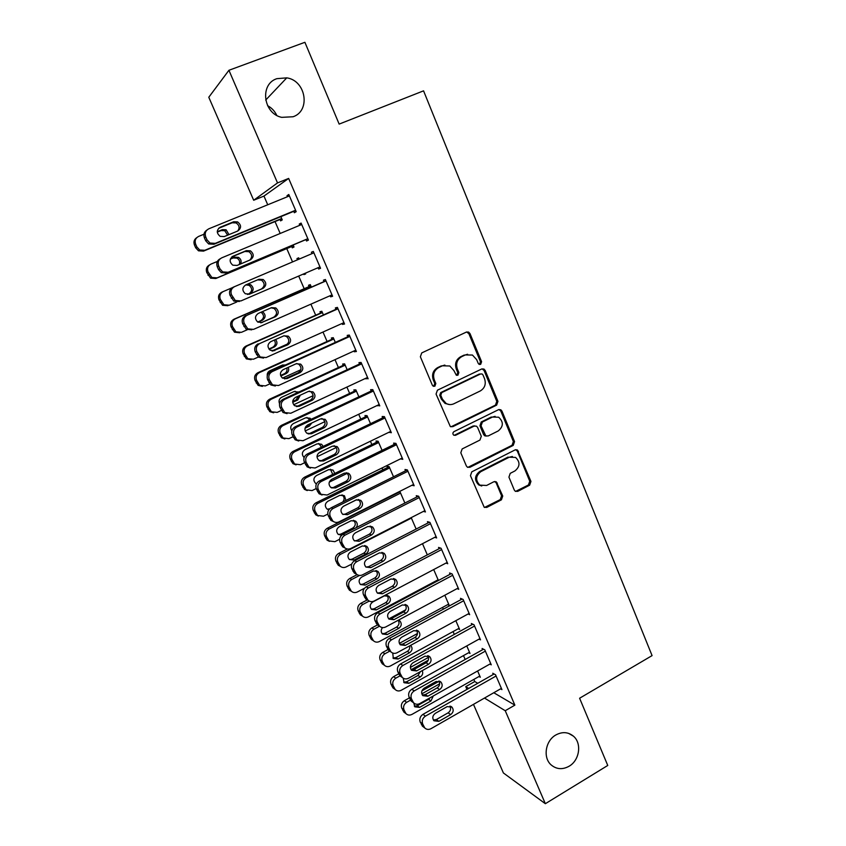 <?xml version="1.0" encoding="UTF-8"?>
<svg xmlns="http://www.w3.org/2000/svg" width="846" height="846" viewBox="0 0 846 846"><rect width="100%" height="100%" fill="white"/><g stroke="black" fill="none" stroke-linecap="round" stroke-linejoin="round"><path stroke-width="1.27" d="M480.655 364.362L481.596 361.707L469.985 333.567L468.589 332.066L466.442 332.055L421.742 352.909L420.367 356.769L432.338 385.194L433.173 386.157L434.865 386.231L435.827 383.534L434.294 379.865C432.602 374.461 434.061 370.358 438.683 367.555L442.405 365.789L449.808 365.99L453.89 370.548L456.29 375.18L457.908 375.222L458.86 372.547L457.337 368.898C455.677 363.526 457.126 359.444 461.683 356.674L465.363 354.939L472.449 355.045L476.689 359.698L478.191 363.325L479.1 364.34L480.655 364.362M479.439 364.467L480.475 361.781L468.896 333.705L466.643 331.97M433.607 386.336L434.802 383.555L433.268 379.896L434.294 379.865M456.671 375.338L457.781 372.6L456.269 368.962L457.337 368.898M555.822 734.984C545.448 740.684 542.741 757.561 551.042 764.826C556.446 769.384 562.463 769.86 569.104 766.233C579.584 760.353 582.037 743.243 573.419 736.168C568.142 731.927 562.273 731.536 555.822 734.984M276.864 78.667C259.479 84.156 263.201 113.597 281.697 117.351L293.065 116.759C310.884 110.911 306.009 80.507 286.752 77.853L276.864 78.667M514.294 490.046L515.288 491.262L517.72 491.367L529.649 485.181L530.95 481.416L517.424 449.977L515.087 449.903L471.793 471.835L470.45 475.664L484.208 507.272L486.767 507.42L501.414 499.827L502.736 496.031L496.327 481.86L493.863 481.744L486.577 485.477L479.819 485.118C475.304 480.359 475.621 475.886 480.782 471.677L509.26 457.21L515.574 457.422C520.322 462.085 520.11 466.59 514.939 470.936L510.244 473.348L508.932 477.133L514.294 490.046M493.789 692.737L514.865 705.141L288.645 178.432L277.52 182.916L253.684 200.248L208.782 97.258L228.928 70.281L277.52 182.916M514.865 705.141L505.231 710.725L545.342 803.7L503.391 772.958L473.485 704.369M228.928 70.281L304.898 42.3L339.151 124.098L423.56 90.839L652.076 655.608L579.605 698.236L607.756 765.461L545.342 803.7M496.613 405.139L497.945 401.353L485.202 370.463L483.912 369.025L481.691 368.993L437.435 390.196L436.06 394.046L450.315 426.553L452.79 426.67L496.613 405.139L495.47 405.118L496.792 401.342L484.081 370.516L482.083 368.845M501.964 411.114L514.548 441.633L513.236 445.398L469.879 467.299L467.362 467.161L466.347 465.935L460.806 452.769L462.159 448.94L479.957 440.057L481.289 436.25L477.652 427.526L476.531 426.204L474.13 426.109L455.529 435.309L453.784 435.214C452.525 433.956 452.589 432.761 453.985 431.629L498.495 409.697L500.779 409.75L501.964 411.114L500.811 411.071L513.374 441.527L514.548 441.633M489.855 664.078L491.262 664.829L484.821 649.865L482.093 648.47L482.632 649.707M466.759 645.932L470.016 653.44L468.663 652.71M468.113 613.963L469.667 614.672L463.132 599.476L460.499 598.344L461.038 599.603M444.806 595.224L449.184 605.324L447.682 604.636M445.979 563.076L447.735 563.722L441.083 548.271L438.556 547.415L439.116 548.705M422.492 543.703L427.325 554.87M423.402 511.396L425.453 511.946L418.696 496.253L416.274 495.682L416.835 496.983M404.874 503.032L400.042 491.854L399.206 491.653M400.422 458.902L402.802 459.336L395.939 443.389L393.623 443.114L394.194 444.436M382.064 450.358L378.13 441.252L376.005 440.999L376.555 442.268M377.369 405.393L379.78 405.869L372.8 389.657L370.601 389.689L371.183 391.032M358.884 396.816L355.87 389.869L353.861 389.89L354.421 391.18M353.935 351.005L354.273 351.767L356.388 351.524L349.292 335.048L347.209 335.386L347.801 336.75M335.323 342.408L333.271 337.67L331.368 337.977L331.928 339.288M330.12 295.719L330.606 296.84L332.605 296.28L325.393 279.529L323.426 280.195L324.029 281.581M311.36 287.09L310.302 284.647L308.515 285.25L309.086 286.583M305.945 239.598L306.548 241.004L308.42 240.105L301.091 223.08L299.251 224.074L299.78 225.3M291.722 246.503L292.304 247.846L294.017 247.021L293.139 245.002M473.834 679.423L474.765 681.538L477.747 683.293M288.645 178.432L263.963 196.082L267.727 204.774M275.024 221.578L280.195 233.464M286.762 248.587L292.547 261.922M298.691 276.06L304.179 288.708M310.894 304.169L315.685 315.198M322.992 332.034L327.095 341.477M334.995 359.666L338.411 367.545M346.892 387.077L349.641 393.411M358.704 414.265L360.787 419.077M370.411 441.231L371.849 444.552M382.022 467.975L382.826 469.826M431.989 583.031L432.295 583.74M442.564 607.407L443.336 609.183M453.065 631.592L454.302 634.415M463.492 655.597L465.173 659.457M280.026 219.516L280.608 220.869L282.268 219.886L280.861 216.65M293.763 211.32L294.376 212.737L296.185 211.669L288.793 194.495L287.016 195.669L287.471 196.716M296.957 258.569L298.691 257.829L296.957 258.569L297.496 259.817M303.608 273.945L303.904 274.601L305.639 273.861M298.691 257.819L299.23 259.077M305.353 273.195L305.67 273.935L303.904 274.601M311.391 252.245L313.306 251.442L311.391 252.245L311.994 253.641M313.295 251.421L320.56 268.309L318.625 269.039L320.528 268.224M318.064 267.727L318.625 269.039M323.394 314.86L321.829 311.265L319.978 311.719L320.549 313.041M342.08 323.479L342.482 324.42L344.544 324.018L337.395 307.405L335.365 307.902L335.968 309.287M347.146 369.723L344.618 363.865L342.651 364.034L343.222 365.335M365.705 378.31L368.137 378.807L361.094 362.469L358.958 362.648L359.539 364.002M370.527 423.698L367.048 415.661L364.975 415.545L365.535 416.824M388.949 432.253L391.338 432.708L384.412 416.634L382.159 416.507L382.73 417.839M393.517 476.795L389.128 466.654L386.96 466.262L387.5 467.521M411.939 485.266L414.17 485.752L407.36 469.921L404.991 469.498L405.551 470.81M411.198 517.625L416.147 529.057M434.749 537.337L436.642 537.94L429.937 522.363L427.463 521.654L428.013 522.944M433.691 569.559L438.418 580.483M437.974 580.716L437.054 580.335M457.094 588.615L458.744 589.302L452.155 573.979L449.575 572.975L450.125 574.254M455.825 620.678L459.642 629.477L458.215 628.768M479.037 639.121L480.507 639.851L474.014 624.771L471.338 623.502L471.878 624.76M477.609 670.984L480.317 677.234L479.026 676.483M500.589 688.845L501.932 689.617L495.545 674.77L492.763 673.236L493.303 674.474M466.96 689.405L465.755 686.635L468.684 688.433M484.483 698.066L505.231 710.725M276.737 115.363C274.739 111.101 271.693 107.865 267.579 105.665M474.765 681.538L465.755 686.635M263.963 196.082L253.684 200.248M287.016 195.669L288.951 194.876M299.251 224.074L301.176 223.281M330.606 296.84L332.489 296.015M342.482 324.42L344.354 323.584M354.273 351.767L356.124 350.921M365.958 378.892L367.799 378.035M377.549 405.805L379.378 404.938M389.044 432.496L390.863 431.608M400.454 458.966L402.262 458.077M467.584 354.252L465.363 354.939M456.269 368.962C454.609 363.59 456.047 359.529 460.605 356.758L464.274 355.024M444.869 365.07L442.405 365.789M433.268 379.896C431.576 374.503 433.036 370.411 437.646 367.619L441.369 365.853M450.95 426.839L495.47 405.118M483.003 374.99L482.104 373.985L480.539 373.964L441.739 392.597L440.777 395.294L442.395 399.132L446.117 403.447C448.655 404.853 451.235 404.959 453.858 403.775L480.285 390.958C484.779 388.166 486.217 384.116 484.578 378.797L483.003 374.99M449.575 404.568L445.07 403.426L441.348 399.122L439.74 395.294L440.692 392.597L479.428 374.006M467.817 467.404L512.052 445.292L513.374 441.527M474.849 425.887L473.03 426.046L454.461 435.214L455.529 435.309M498.231 430.942C503.529 426.5 503.677 421.921 498.664 417.215L492.478 417.046L482.389 422.038L481.046 425.845L485.794 435.87L488.184 435.954L498.231 430.942M495.122 416.359L492.478 417.046M486.302 436.102L484.663 435.775L483.563 434.474L479.936 425.771L481.268 421.974L491.346 416.993M500.811 411.071L499.077 409.496M512.401 456.491L509.26 457.21M481.744 485.995L478.709 484.906C474.194 480.168 474.511 475.695 479.671 471.497L508.086 457.073M484.515 507.463L500.261 499.584L501.583 495.798L496.19 482.886L494.825 481.469M515.584 491.42L528.443 484.98L529.744 481.226L517.34 451.14L515.849 449.66M281.676 218.532L204.795 250.289L199.719 250.004L196.896 246.979L195.659 244.208C194.485 240.698 195.458 238.107 198.609 236.425L203.949 234.236M281.781 218.786L203.548 251.114L198.503 250.828L195.701 247.825L194.464 245.065C193.343 241.893 194.115 239.418 196.801 237.61M227.648 235.177L224.74 230.694L221.028 230.588L217.285 232.121M229.012 234.617L226.094 229.763L222.361 229.647L217.263 231.741M295.571 210.242L215.286 243.352L209.988 243.045L207.037 239.873L205.737 236.954C204.51 233.285 205.536 230.567 208.825 228.801L289.406 195.934M206.91 230.07C204.076 231.952 203.252 234.564 204.425 237.906L205.715 240.793L208.645 243.955L213.922 244.261L295.688 210.527M224.285 236.563L220.161 236.362C216.375 233.136 216.375 230.101 220.172 227.267L233.655 221.758L237.557 221.885C241.48 225.047 241.544 228.092 237.737 231.021L224.285 236.563M218.575 228.357L232.185 222.784L236.055 222.91C239.386 225.184 239.936 227.891 237.694 231.043M293.425 245.668L217.105 277.858L211.86 277.499L208.031 271.873C206.868 268.394 207.841 265.803 210.961 264.1L217.359 261.435M293.467 245.763L215.793 278.524L210.58 278.165L206.773 272.571C205.61 269.113 206.583 266.532 209.681 264.84L209.681 264.84M239.259 264.523C240.232 261.826 239.481 259.701 237.007 258.125L233.147 257.956L230.334 259.13M240.613 263.952C241.713 261.203 240.983 259.003 238.435 257.353L234.554 257.184L230.419 258.908M236.806 301.98L229.308 305.205L223.926 304.772L220.309 299.315C219.156 295.857 220.119 293.276 223.217 291.563L232.206 287.735M247.413 294.44L248.999 293.752C252.468 291.13 252.52 288.327 249.158 285.335L245.805 284.901M227.934 305.702L222.583 305.279L218.987 299.854C217.834 296.417 218.797 293.848 221.874 292.145L223.217 291.563M247.54 294.45L250.479 293.192C253.969 290.548 254.022 287.725 250.649 284.711L247.233 284.288M307.817 238.699L228.145 272.275L222.667 271.883L219.96 268.869L218.67 265.982C217.454 262.334 218.469 259.627 221.726 257.85L301.705 224.497M220.404 258.622L220.33 258.665C217.084 260.431 216.068 263.127 217.285 266.754L218.564 269.62L221.261 272.613L226.707 273.004L307.859 238.794M237.07 265.443L232.798 265.179C229.224 261.964 229.287 258.982 232.988 256.232L246.366 250.638L250.427 250.818C254.138 253.99 254.138 256.994 250.416 259.828L237.07 265.443M231.836 256.92L244.832 251.484L248.861 251.674C252.224 254.255 252.542 257.057 249.803 260.082M319.957 266.902L240.888 300.943L235.262 300.489L231.487 294.757C230.281 291.14 231.296 288.433 234.532 286.646L313.898 252.827M249.739 294.08L245.351 293.763C241.956 290.559 242.072 287.619 245.7 284.943L258.982 279.275L263.169 279.508C266.691 282.67 266.638 285.631 262.99 288.391L249.38 294.218M257.586 279.867L261.541 280.185C265.041 283.325 264.988 286.265 261.361 289.015L248.978 294.334M239.376 301.504L233.782 301.049L230.027 295.349C228.832 291.754 229.837 289.068 233.052 287.28L234.532 286.646M310.82 285.832L233.972 319.217C230.916 320.941 229.953 323.5 231.095 326.916L234.501 332.182L239.756 332.774M247.222 329.781L241.417 332.33L235.907 331.833L232.491 326.524C231.339 323.098 232.301 320.518 235.378 318.794L310.884 285.98M257.692 322.03L260.896 320.623C264.29 318.064 264.396 315.294 261.192 312.322L261.033 312.227M257.935 322.178L262.44 320.211C265.856 317.641 265.961 314.849 262.746 311.857L262.355 311.645M322.273 312.28L245.975 346.077C242.939 347.812 241.988 350.371 243.119 353.755L246.345 358.884L251.103 359.719M258.337 357.033L253.43 359.233L247.815 358.683L244.568 353.522C243.426 350.117 244.388 347.547 247.434 345.803L322.411 312.586M287.64 343.931L271.947 350.953M268.912 348.975L272.698 347.283C275.532 345.454 276.06 343.064 274.273 340.103M269.176 349.303L274.305 347.019C277.287 345.02 277.731 342.514 275.627 339.5M332.002 294.884L253.525 329.38L247.762 328.861L244.198 323.299C243.003 319.703 244.008 316.996 247.212 315.188L325.996 280.925M325.922 280.756L247.212 315.188M262.313 322.474L257.819 322.104C254.593 318.931 254.752 316.034 258.305 313.411L271.481 307.669L275.785 307.955C279.138 311.095 279.032 314.014 275.458 316.711L260.885 322.844M271.122 307.828L274.083 308.462C277.425 311.592 277.319 314.49 273.766 317.165L260.79 322.855M251.748 329.845L246.228 329.242L242.675 323.711C241.48 320.148 242.485 317.462 245.678 315.664M343.952 322.633L266.046 357.572L260.187 356.991L256.803 351.587C255.608 348.023 256.613 345.327 259.796 343.497L337.988 308.79M337.84 308.452L259.796 343.497M274.781 350.635L270.191 350.223C267.114 347.061 267.325 344.206 270.794 341.647L283.886 335.83L288.275 336.158C291.479 339.278 291.32 342.154 287.83 344.787L272.708 351.037M284.013 335.777L286.519 336.497C289.692 339.606 289.544 342.461 286.064 345.083L273.089 350.889M263.582 358.08L258.58 357.213L255.206 351.841C254.022 348.298 255.016 345.612 258.189 343.804M333.641 338.516L257.871 372.726C254.858 374.471 253.916 377.03 255.037 380.383L258.115 385.374L262.397 386.389M269.747 383.915L265.348 385.924L259.648 385.332L256.55 380.309C255.418 376.925 256.37 374.355 259.405 372.6L333.842 338.982M300.838 369.744L282.479 378.109C279.54 374.968 279.783 372.155 283.188 369.639L296.174 363.748L300.658 364.118C303.703 367.217 303.524 370.062 300.087 372.642L287.132 378.553L282.479 378.099M280.597 375.455L284.404 373.721C286.635 372.462 287.429 370.559 286.783 368.01M284.542 365.398L282.881 364.912M280.787 376.015L286.064 373.615C288.507 372.166 289.237 370.072 288.253 367.344M285.525 364.954L282.31 365.123L269.863 370.76C267.865 371.828 266.987 373.509 267.262 375.814M355.796 350.149L278.471 385.522L272.528 384.898L269.292 379.643C268.119 376.1 269.113 373.414 272.275 371.574L349.884 336.422M349.662 335.915L270.604 371.711L272.275 371.574M296.724 363.547L298.828 364.298C301.863 367.375 301.673 370.199 298.268 372.758L284.563 378.923M275.352 386.009L270.847 384.962L267.632 379.727C266.469 376.206 267.452 373.541 270.604 371.711M344.914 364.552L269.684 399.153C266.691 400.919 265.75 403.468 266.86 406.81L269.811 411.664L273.649 412.795M281.348 410.458L277.171 412.393L271.397 411.769L268.436 406.873C267.315 403.521 268.256 400.951 271.27 399.185L345.179 365.176M313.094 395.706L293.657 404.737M292.716 401.49L296.015 399.957L298.638 395.939M297.454 392.671L294.958 391.264M292.727 402.315L297.739 399.989L300.341 395.156M298.617 392.132L294.017 391.571L281.655 397.271C279.148 398.794 278.44 400.93 279.55 403.701M367.545 377.453L290.791 413.239L284.774 412.584L281.686 407.465C280.523 403.954 281.507 401.268 284.647 399.407L361.686 363.833M361.39 363.146L282.902 399.386L284.647 399.407M299.389 406.239L294.672 405.752C291.859 402.654 292.134 399.872 295.476 397.409L308.367 391.444L312.925 391.846C315.844 394.923 315.611 397.726 312.248 400.253L299.389 406.239L296.354 406.545M309.308 391.127L311.032 391.857C313.929 394.913 313.707 397.705 310.366 400.221L297.57 406.175M287.08 413.652L283.029 412.478L279.963 407.391C278.799 403.891 279.783 401.226 282.902 399.386M356.103 390.387L281.39 425.379C278.419 427.156 277.488 429.705 278.598 433.015L281.411 437.752L284.869 438.947M293.033 436.705L288.898 438.662L283.061 437.995L280.227 433.226C279.117 429.895 280.058 427.336 283.04 425.559L356.43 391.159M324.864 421.646L305.173 430.963M305.533 426.934L309.594 424.026M309.752 419.933L306.908 417.438M305.046 428.182L309.319 426.162L311.836 422.968M311.106 419.299L310.048 418.22L305.628 417.808L293.351 423.571C290.495 425.496 289.998 427.917 291.838 430.836M367.206 416.021L293.012 451.404C290.062 453.192 289.142 455.73 290.231 459.018L292.938 463.64L296.058 464.866M304.634 462.741L300.531 464.718L294.641 464.031L291.923 459.378C290.823 456.068 291.754 453.519 294.725 451.722L367.598 416.941M336.232 447.534L317.017 456.787M321.543 447.174L318.72 443.431M318.276 453.35L322.252 451.045M323.161 446.402L321.617 444.287L317.144 443.843L304.962 449.67C301.863 451.954 301.546 454.556 304.031 457.464L304.126 457.538M378.215 441.464L304.549 477.207C301.62 479.016 300.69 481.543 301.779 484.811L304.391 489.326L307.225 490.574M316.161 488.565L312.068 490.574L306.146 489.855L303.534 485.318C302.434 482.03 303.365 479.481 306.305 477.673L378.68 442.532M347.949 472.999L347.399 473.263M347.198 473.358L329.284 482.135M332.742 474.437L330.405 469.234M334.794 473.432L333.091 470.133L328.576 469.678L316.478 475.558C313.422 477.81 313.094 480.38 315.484 483.267L316.425 483.859M389.149 466.706L315.992 502.82C313.073 504.639 312.163 507.166 313.242 510.413L315.748 514.823L318.35 516.06M327.793 514.093L323.521 516.219L317.567 515.489L315.04 511.047C313.961 507.79 314.881 505.252 317.81 503.423L389.678 467.912M356.589 499.743L343.201 506.416M327.339 509.239L329.781 508.732M342.736 502.038C344.65 499.648 344.576 497.374 342.514 495.227L341.964 494.847M345.94 500.441L344.459 495.777L339.912 495.301L327.899 501.244C324.896 503.476 324.547 506.014 326.852 508.869L328.83 509.821M399.883 491.812L327.339 528.232C324.452 530.061 323.532 532.589 324.61 535.804L327.032 540.118L329.443 541.345M339.606 539.272L334.879 541.673L328.904 540.922L326.471 536.586C325.393 533.35 326.302 530.812 329.21 528.972L400.581 493.102M338.421 534.513L340.906 534.08L352.75 528.094C355.711 525.852 356.039 523.325 353.734 520.533L353.395 520.269M356.208 527.65C357.784 525.313 357.625 523.166 355.743 521.221L351.164 520.724L339.235 526.73C336.274 528.94 335.915 531.457 338.136 534.281L341.636 535.254M347.336 548.991L338.601 553.453C335.725 555.283 334.826 557.81 335.883 561.004L338.231 565.223L340.483 566.439M351.703 564.071L346.151 566.926C343.962 567.93 341.964 567.677 340.155 566.164L337.797 561.924C336.74 558.709 337.649 556.171 340.526 554.32L411.41 518.101M349.451 559.597L352.063 559.174L363.833 553.125C366.752 550.905 367.09 548.409 364.869 545.638L364.711 545.501M354.062 560.073L365.884 553.993C368.814 551.761 369.163 549.244 366.931 546.463L362.331 545.956L350.477 552.015C347.569 554.204 347.188 556.7 349.335 559.502L354.062 560.073L352.063 559.174M357.149 574.646L349.779 578.463C346.923 580.314 346.025 582.831 347.082 586.014L349.356 590.148L351.481 591.343M364.499 588.224L357.34 591.978C355.13 593.004 353.12 592.75 351.333 591.217L349.049 587.061C347.992 583.867 348.89 581.339 351.756 579.478L359.518 575.449M360.428 584.491L363.146 584.068L374.831 577.966C377.707 575.766 378.067 573.292 375.92 570.542L375.91 570.532M365.197 585.094L376.935 578.96C379.822 576.75 380.182 574.265 378.025 571.505L373.414 570.987L361.644 577.109C358.767 579.277 358.376 581.752 360.459 584.523L365.197 585.094L363.146 584.068M379.198 404.525L303.016 440.734L296.925 440.036L293.974 435.055C292.822 431.566 293.795 428.89 296.914 427.019L373.382 391.011M373.023 390.165L295.106 426.828L296.914 427.019M311.55 433.702L306.77 433.184C304.084 430.117 304.38 427.367 307.669 424.935L320.465 418.907L325.076 419.33C327.867 422.387 327.614 425.157 324.314 427.642L311.55 433.702L308.092 433.892M321.744 418.516L323.119 419.193C325.9 422.217 325.647 424.978 322.358 427.452L309.668 433.469M298.765 441.02L295.127 439.772L292.187 434.812C291.035 431.344 292.007 428.689 295.106 426.828M390.767 431.375L315.124 467.997L309.002 467.278L306.167 462.413C305.015 458.944 305.988 456.28 309.086 454.387L384.993 417.977M384.56 416.962L307.214 454.048L309.086 454.387M323.606 460.933L318.783 460.393C316.203 457.348 316.52 454.63 319.756 452.24L332.457 446.138L337.11 446.593C339.796 449.617 339.521 452.356 336.274 454.81L323.606 460.933L319.777 460.996M334.043 445.705L335.101 446.297C337.776 449.3 337.491 452.018 334.265 454.461L321.66 460.541M310.429 468.134L307.13 466.855L304.306 462.011C303.164 458.574 304.137 455.92 307.214 454.048M402.231 458.014L327.148 495.026L320.972 494.286L318.244 489.538C317.113 486.112 318.075 483.436 321.152 481.543L396.51 444.721M396.002 443.547L319.217 481.036L321.152 481.543M335.555 487.931L330.701 487.381C328.216 484.367 328.565 481.681 331.738 479.322L344.343 473.147L349.049 473.623C351.629 476.615 351.323 479.322 348.129 481.744L335.555 487.931L331.41 487.867M346.204 472.681L346.976 473.168C349.546 476.15 349.239 478.836 346.067 481.247L333.557 487.402M322.051 495.016L319.048 493.715L316.33 488.988C315.198 485.572 316.161 482.929 319.217 481.036M413.599 484.43L339.066 521.845C336.814 522.849 334.752 522.595 332.859 521.083L330.236 516.451C329.105 513.046 330.067 510.381 333.113 508.467L407.931 471.243M407.349 469.921L331.124 507.812L333.113 508.467M347.41 514.717L342.535 514.157C340.134 511.174 340.504 508.509 343.635 506.172L356.145 499.933L360.882 500.43C363.368 503.402 363.04 506.077 359.899 508.467L347.41 514.717L345.348 514.03L343 514.505M358.218 499.457L358.746 499.827C361.221 502.778 360.893 505.443 357.773 507.812L345.348 514.03M333.631 521.654L330.871 520.364L328.259 515.753C327.138 512.359 328.089 509.715 331.124 507.812M424.882 510.646L350.879 548.441C348.615 549.477 346.543 549.213 344.66 547.669L342.122 543.143C341.001 539.759 341.953 537.094 344.988 535.169L419.256 497.564M418.41 496.19L342.937 534.365L344.988 535.169M359.169 541.292L354.273 540.71C351.957 537.76 352.338 535.127 355.426 532.811L367.841 526.508L372.61 527.016C375.011 529.956 374.662 532.599 371.563 534.968L359.169 541.292L357.054 540.446L354.527 540.922M370.104 526.022L370.411 526.265C372.8 529.184 372.462 531.817 369.385 534.164L357.054 540.446M345.168 548.081L342.609 546.791L340.081 542.286C338.971 538.923 339.923 536.279 342.937 534.365M436.081 536.639L362.606 574.815C360.322 575.872 358.239 575.618 356.367 574.043L353.914 569.612C352.803 566.249 353.755 563.595 356.758 561.659L430.498 523.663M429.43 522.215L354.643 560.708L356.758 561.659M370.834 567.634L365.916 567.053C363.685 564.123 364.087 561.522 367.111 559.227L379.452 552.861L384.232 553.379C386.559 556.287 386.188 558.92 383.143 561.258L370.834 567.634L368.655 566.651L365.99 567.116M381.863 552.375L381.99 552.48C384.296 555.378 383.936 557.99 380.901 560.306L368.655 566.651M356.663 574.297L354.263 573.017L351.82 568.607C350.709 565.265 351.661 562.632 354.643 560.708M447.185 562.431L374.239 600.988C371.933 602.066 369.85 601.802 367.978 600.205L365.609 595.87C364.51 592.528 365.451 589.884 368.433 587.928L441.644 549.562M440.385 548.039L366.265 586.828L368.433 587.928M382.413 593.776L377.475 593.183C375.317 590.286 375.73 587.706 378.712 585.432L390.958 579.002L395.759 579.531C398.011 582.408 397.631 585.009 394.627 587.325L382.413 593.776L380.171 592.644L377.401 593.109M393.496 578.516C395.685 581.392 395.294 583.962 392.322 586.246L380.171 592.644M368.084 600.3L365.821 599.031L363.452 594.717C362.363 591.407 363.294 588.774 366.265 586.828M367.365 599.867L360.861 603.293C358.038 605.154 357.139 607.661 358.186 610.823L360.385 614.873L362.405 616.057C364.203 617.633 366.212 617.887 368.444 616.84L438.112 579.774M360.385 614.873L362.426 616.068L360.206 611.996C359.159 608.824 360.058 606.307 362.902 604.435L369.237 601.083M371.331 609.194L374.144 608.771L385.744 602.616C388.526 600.512 388.938 598.101 386.992 595.373M376.237 609.934L387.902 603.737C390.746 601.548 391.127 599.084 389.033 596.345L384.401 595.827L372.716 602.003C369.882 604.16 369.469 606.603 371.489 609.353L376.237 609.934L374.144 608.771M458.204 588.023L385.765 626.939C383.45 628.039 381.366 627.774 379.505 626.156L377.21 621.905C376.121 618.595 377.052 615.951 380.013 613.985L452.705 575.259M451.278 573.641L377.792 612.747L380.013 613.985M393.887 619.706L388.949 619.113C386.844 616.248 387.278 613.688 390.218 611.425L402.379 604.943L407.19 605.472C409.369 608.316 408.978 610.897 406.017 613.191L393.887 619.706L391.592 618.437L388.737 618.902L405.742 609.797M405.012 604.446C406.968 607.291 406.524 609.797 403.658 611.965L391.592 618.437M379.389 626.082L377.284 624.845L375 620.615C373.911 617.326 374.841 614.704 377.792 612.747M377.453 624.94L371.87 627.933C369.057 629.805 368.169 632.311 369.205 635.441L371.352 639.417L373.107 640.528M448.655 604.118L379.452 641.501C377.21 642.569 375.201 642.315 373.435 640.739L371.278 636.752C370.241 633.601 371.13 631.084 373.953 629.191L379.547 626.199M382.18 633.717L385.046 633.294L396.573 627.076C399.143 625.205 399.682 622.942 398.18 620.266M382.551 627.584C380.795 629.805 380.763 631.951 382.445 634.003L387.204 634.585L398.783 628.335C401.586 626.156 401.977 623.714 399.947 621.006L398.434 620.139M469.128 613.413L397.208 652.678C394.881 653.81 392.787 653.546 390.947 651.906L388.716 647.74C387.627 644.451 388.557 641.818 391.497 639.84L463.671 600.745M462.096 599.031L389.223 638.455L391.497 639.84M405.266 645.424L400.327 644.832C398.297 641.987 398.73 639.449 401.639 637.207L413.705 630.661L418.527 631.19C420.642 634.024 420.229 636.573 417.311 638.857L405.266 645.424L402.918 644.007L400.01 644.483M416.401 630.164C418.167 632.977 417.67 635.409 414.91 637.482L402.918 644.007M390.503 651.621L388.674 650.447L386.453 646.312C385.374 643.045 386.294 640.422 389.223 638.455M417.459 633.527L399.354 643.372M387.965 649.569L382.794 652.372C379.991 654.265 379.114 656.76 380.14 659.869L382.223 663.772L383.767 664.819M459.114 628.271L390.387 665.982C388.134 667.071 386.125 666.817 384.359 665.22L382.265 661.308C381.229 658.177 382.117 655.671 384.93 653.768L389.752 651.145M402.4 644.25L415.397 637.175M392.967 658.051L395.875 657.617L407.328 651.357C409.337 650.045 410.099 648.226 409.601 645.91M392.756 653.059L393.316 658.452L398.075 659.034L409.58 652.731C412.351 650.574 412.753 648.152 410.775 645.466L410.775 645.466M479.968 638.603L408.565 678.217C406.217 679.37 404.134 679.105 402.305 677.445L400.126 673.363C399.058 670.095 399.978 667.473 402.897 665.474L474.564 626.029M472.851 624.221L400.56 663.951L402.897 665.474M416.56 670.931L411.621 670.339C409.644 667.536 410.088 665.019 412.964 662.788L424.946 656.179L429.768 656.708C431.82 659.51 431.397 662.037 428.52 664.311L416.56 670.931L414.159 669.387L411.209 669.863M427.695 655.682C429.271 658.442 428.721 660.821 426.056 662.799L414.159 669.387M401.564 676.948L399.968 675.859L397.81 671.798C396.742 668.552 397.662 665.939 400.56 663.951M429.747 656.697L428.256 655.819M428.499 657.384L410.373 667.399M398.709 673.828L393.623 676.641C390.852 678.534 389.974 681.03 391 684.118L393.02 687.946L394.373 688.919M469.498 652.245L401.226 690.283C398.963 691.383 396.964 691.129 395.209 689.522L393.168 685.683C392.142 682.574 393.03 680.068 395.812 678.154L399.968 675.859L402.305 677.445M411.093 669.704L428.288 660.197M403.679 682.204L406.619 681.77L417.998 675.446L420.42 671.639M403.225 678.185L404.113 682.733L408.872 683.304L420.293 676.948C422.63 675.298 423.264 673.194 422.217 670.645M490.733 663.592L419.817 703.555C417.469 704.718 415.386 704.464 413.567 702.783L411.452 698.785C410.384 695.539 411.304 692.916 414.202 690.907L485.361 651.113M483.531 649.21L411.812 689.257L414.202 690.907M427.769 696.237L422.82 695.655C420.906 692.874 421.361 690.378 424.195 688.168L436.092 681.495L440.925 682.024C442.913 684.795 442.479 687.312 439.645 689.553L427.769 696.237L425.316 694.566L422.334 695.042M438.884 680.988C440.28 683.705 439.698 686.011 437.128 687.925L425.316 694.566M412.584 702.074L411.177 701.059L409.073 697.083C408.015 693.857 408.925 691.245 411.812 689.257M439.063 681.273L421.911 690.886M409.432 697.887L404.377 700.71C401.628 702.624 400.75 705.109 401.765 708.187L404.927 712.84M479.809 676.049L411.991 714.384C409.718 715.515 407.719 715.261 405.974 713.633L403.986 709.868C402.971 706.78 403.849 704.274 406.619 702.36L410.5 700.181M421.784 693.847L439.656 683.811M414.329 706.177L417.29 705.733L428.584 699.367L430.339 697.622M413.789 703.005L414.826 706.822L419.584 707.393L430.931 700.985L433.289 695.962M501.403 688.38L430.995 728.681C428.636 729.876 426.553 729.622 424.745 727.93L422.683 723.996C421.625 720.781 422.535 718.159 425.411 716.15L496.073 676.007M494.138 673.998L422.979 714.352L425.411 716.15M438.884 721.352L433.945 720.771C432.073 718.021 432.539 715.536 435.33 713.337L447.153 706.611L451.976 707.14C453.911 709.879 453.477 712.374 450.675 714.606L438.884 721.352L436.377 719.534L433.385 720.031M449.956 706.093C451.204 708.758 450.59 711.01 448.105 712.84L436.377 719.534M423.539 727.01L420.251 722.156C419.204 718.963 420.113 716.361 422.979 714.352M480.475 361.781L481.596 361.707M434.802 383.555L435.827 383.534M457.781 372.6L458.86 372.547M460.605 356.758L461.683 356.674M437.646 367.619L438.683 367.555M468.896 333.705L469.985 333.567M451.722 426.596L452.79 426.67M484.081 370.516L485.202 370.463M496.792 401.342L497.945 401.353M440.692 392.597L441.739 392.597M439.74 395.294L440.777 395.294M441.348 399.122L442.395 399.132M512.052 445.292L513.236 445.398M468.79 467.129L469.879 467.299M473.03 426.046L474.13 426.109M481.268 421.974L482.389 422.038M479.936 425.771L481.046 425.845M483.563 434.474L484.684 434.558M479.671 471.497L480.782 471.677M496.19 482.886L497.332 483.087M501.583 495.798L502.736 496.031M500.261 499.584L501.414 499.827M485.646 507.166L486.767 507.42M517.34 451.14L518.524 451.267M529.744 481.226L530.95 481.416M528.443 484.98L529.649 485.181M516.536 491.145L517.72 491.367M204.795 250.289L203.548 251.114M195.659 244.208L194.464 245.065M196.896 246.979L195.701 247.825M221.028 230.588L222.361 229.647M213.922 244.261L215.286 243.352M205.715 240.793L207.037 239.873M204.425 237.906L205.737 236.954M220.172 227.267L218.776 228.261M233.655 221.758L232.185 222.784M217.105 277.858L215.793 278.524M208.031 271.873L206.773 272.571M209.269 274.622L208 275.31M233.147 257.956L234.554 257.184M220.309 299.315L218.987 299.854M221.536 302.043L220.203 302.561M248.999 293.752L250.479 293.192M226.707 273.004L228.145 272.275M218.564 269.62L219.96 268.869M217.285 266.754L218.67 265.982M232.988 256.232L232.047 256.75M246.366 250.638L244.832 251.484M231.296 298.204L232.766 297.623M230.027 295.349L231.487 294.757M262.99 288.391L261.361 289.015M235.378 318.794L233.972 319.217M232.491 326.524L231.095 326.916M233.697 329.242L232.301 329.602M260.896 320.623L262.44 320.211M247.434 345.803L245.975 346.077M244.568 353.522L243.119 353.755M245.774 356.219L244.314 356.43M272.698 347.283L274.305 347.019M243.934 326.535L245.467 326.133M242.675 323.711L244.198 323.299M275.458 316.711L273.766 317.165M256.454 354.643L258.051 354.4M255.206 351.841L256.803 351.587M287.83 344.787L286.064 345.083M259.405 372.6L257.871 372.726M256.55 380.309L255.037 380.383M257.744 382.974L256.222 383.037M284.404 373.721L286.064 373.615M268.869 382.508L270.54 382.434M267.632 379.727L269.292 379.643M287.132 378.553L285.377 378.648M300.087 372.642L298.268 372.758M271.27 399.185L269.684 399.153M268.436 406.873L266.86 406.81M269.62 409.517L268.045 409.432M296.015 399.957L297.739 399.989M281.189 410.141L282.924 410.236M279.963 407.391L281.686 407.465M312.248 400.253L310.366 400.221M283.04 425.559L281.39 425.379M280.227 433.226L278.598 433.015M281.401 435.859L279.762 435.627M307.542 425.993L309.319 426.162M294.725 451.722L293.012 451.404M291.923 459.378L290.231 459.018M293.086 461.979L291.394 461.609M320.2 452.028L320.814 452.134M306.305 477.673L304.549 477.207M303.534 485.318L301.779 484.811M304.687 487.899L302.931 487.381M317.81 503.423L315.992 502.82M315.04 511.047L313.242 510.413M316.193 513.617L314.384 512.962M329.21 528.972L327.339 528.232M326.471 536.586L324.61 535.804M327.603 539.124L325.742 538.331M340.906 534.08L342.397 534.672M352.75 528.094L354.252 528.644M340.526 554.32L338.601 553.453M337.797 561.924L335.883 561.004M338.929 564.441L337.015 563.51M363.833 553.125L365.884 553.993M351.756 579.478L349.779 578.463M349.049 587.061L347.082 586.014M350.17 589.556L348.192 588.499M374.831 577.966L376.935 578.96M293.403 437.541L295.201 437.794M292.187 434.812L293.974 435.055M324.314 427.642L322.358 427.452M305.522 464.718L307.373 465.131M304.306 462.011L306.167 462.413M336.274 454.81L334.265 454.461M317.536 491.674L319.45 492.245M316.33 488.988L318.244 489.538M348.129 481.744L346.067 481.247M329.443 518.418L331.431 519.127M328.259 515.753L330.236 516.451M359.899 508.467L357.773 507.812M341.266 544.93L343.307 545.797M340.081 542.286L342.122 543.143M371.563 534.968L369.385 534.164M352.983 571.23L355.087 572.245M351.82 568.607L353.914 569.612M383.143 561.258L380.901 560.306M364.615 597.318L366.773 598.482M363.452 594.717L365.609 595.87M394.627 587.325L392.322 586.246M362.902 604.435L360.861 603.293M360.206 611.996L358.186 610.823M361.316 614.482L359.296 613.287M385.744 602.616L387.902 603.737M376.142 623.195L378.363 624.496M375 620.615L377.21 621.905M406.017 613.191L403.658 611.965M373.953 629.191L371.87 627.933M371.278 636.752L369.205 635.441M372.377 639.216L370.305 637.895M385.046 633.294L387.204 634.585M396.573 627.076L398.783 628.335M387.584 648.871L389.858 650.31M386.453 646.312L388.716 647.74M417.311 638.857L414.91 637.482M384.93 653.768L382.794 652.372M382.265 661.308L380.14 659.869M383.365 663.75L381.229 662.302M395.875 657.617L398.075 659.034M407.328 651.357L409.58 652.731M398.942 674.336L401.258 675.912M397.81 671.798L400.126 673.363M428.52 664.311L426.056 662.799M395.812 678.154L393.623 676.641M393.168 685.683L391 684.118M394.257 688.105L392.079 686.529M406.619 681.77L408.872 683.304M417.998 675.446L420.293 676.948M410.194 699.6L412.573 701.313M409.073 697.083L411.452 698.785M439.645 689.553L437.128 687.925M406.619 702.36L404.377 700.71M403.986 709.868L401.765 708.187M405.065 712.269L402.833 710.577M417.29 705.733L419.584 707.393M428.584 699.367L430.931 700.985M421.371 724.662L423.804 726.503M420.251 722.156L422.683 723.996M450.675 714.606L448.105 712.84M265.697 100.061L286.752 77.853M568.628 733.376L573.419 736.168M467.5 332.203L468.589 332.066M482.791 369.089L483.912 369.025M445.07 403.426L446.117 403.447M484.663 435.775L485.794 435.87M499.626 409.718L500.779 409.75M478.709 484.906L479.819 485.118M495.185 481.67L496.327 481.86M516.24 449.85L517.424 449.977M199.719 250.004L198.503 250.828M224.74 230.694L226.094 229.763M208.645 243.955L209.988 243.045M237.557 221.885L236.055 222.91M211.86 277.499L210.58 278.165M237.007 258.125L238.435 257.353M223.926 304.772L222.583 305.279M249.158 285.335L250.649 284.711M221.261 272.613L222.667 271.883M250.427 250.818L248.861 251.674M233.782 301.049L235.262 300.489M263.169 279.508L261.541 280.185M235.907 331.833L234.501 332.182M261.192 312.322L262.746 311.857M247.815 358.683L246.345 358.884M246.228 329.242L247.762 328.861M275.785 307.955L274.083 308.462M258.58 357.213L260.187 356.991M288.275 336.158L286.519 336.497M259.648 385.332L258.115 385.374M270.847 384.962L272.528 384.898M300.658 364.118L298.828 364.298M271.397 411.769L269.811 411.664M296.65 391.973L298.384 391.952M283.029 412.478L284.774 412.584M312.925 391.846L311.032 391.857M283.061 437.995L281.411 437.752M308.272 418.093L310.048 418.22M294.641 464.031L292.938 463.64M319.777 444.013L321.617 444.287M306.146 489.855L304.391 489.326M331.198 469.72L333.091 470.133M317.567 515.489L315.748 514.823M342.514 495.227L344.459 495.777M328.904 540.922L327.032 540.118M353.734 520.533L355.743 521.221M340.155 566.164L338.231 565.223M364.869 545.638L366.931 546.463M351.333 591.217L349.356 590.148M375.92 570.542L378.025 571.505M295.127 439.772L296.925 440.036M325.076 419.33L323.119 419.193M307.13 466.855L309.002 467.278M337.11 446.593L335.101 446.297M319.048 493.715L320.972 494.286M349.049 473.623L346.976 473.168M330.871 520.364L332.859 521.083M360.882 500.43L358.746 499.827M342.609 546.791L344.66 547.669M372.61 527.016L370.411 526.265M354.263 573.017L356.367 574.043M384.232 553.379L381.99 552.48M365.821 599.031L367.978 600.205M395.759 579.531L393.538 578.527M387.151 595.404L389.033 596.345M377.284 624.845L379.505 626.156M407.19 605.472L405.245 604.488M373.435 640.739L371.352 639.417M398.403 620.15L399.947 621.006M388.674 650.447L390.947 651.906M418.527 631.19L416.814 630.249M384.359 665.22L382.223 663.772M395.209 689.522L393.02 687.946M411.177 701.059L413.567 702.783M440.925 682.024L439.582 681.178M405.974 713.633L403.743 711.93M422.302 726.069L424.745 727.93M451.976 707.14L450.791 706.336"/></g></svg>
